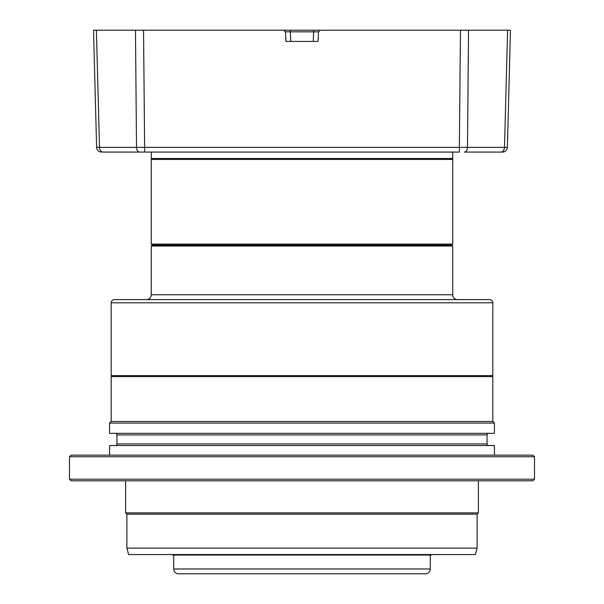 <?xml version="1.0" encoding="UTF-8"?>
<svg xmlns="http://www.w3.org/2000/svg" width="604" height="604" viewBox="0 0 604 604"><rect width="100%" height="100%" fill="white"/><g stroke="black" fill="none" stroke-linecap="round" stroke-linejoin="round"><path stroke-width="0.91" d="M115.349 433.332A1.601 1.601 0 0 1 116.95 434.933L116.95 443.91A1.601 1.601 0 0 1 115.349 445.518M488.651 433.332A1.601 1.601 0 0 0 487.05 434.933L487.05 443.91A1.601 1.601 0 0 0 488.651 445.518M494.427 433.332L109.573 433.332L109.573 423.064L494.427 423.064L494.427 433.332M109.573 423.064L111.181 421.464L492.819 421.464L494.427 423.064M492.819 421.464L492.819 376.564L111.181 376.564L111.181 421.464M71.091 455.137L532.909 455.137L534.51 456.745L69.49 456.745L71.091 455.137M534.51 479.191L532.909 480.792L71.091 480.792L69.49 479.191L534.51 479.191L534.51 456.745M128.614 554.555L475.386 554.555L477.107 548.145L126.893 548.145L128.614 554.555M477.107 514.147L126.893 514.147L125.609 512.864L478.391 512.864L477.107 514.147L477.107 548.145M126.893 514.147L126.893 548.145M125.609 480.792L125.609 512.864M478.391 480.792L478.391 512.864M69.49 479.191L69.49 456.745M494.427 455.137L494.427 445.518L109.573 445.518L109.573 455.137M173.718 555.068L173.718 568.991A4.809 4.809 0 0 0 178.527 573.8L425.473 573.8A4.809 4.809 0 0 0 430.282 568.991L430.282 555.068M331.037 573.8L350.282 573.8M440.308 554.57L432.124 554.57L431.135 555.068L172.865 555.068L171.876 554.57L163.692 554.57L460.754 554.555L146.749 554.563M287.089 554.563L268.335 554.563L287.089 554.563M239.977 554.563L223.057 554.563L239.977 554.563M198.935 554.563L185.504 554.563L198.935 554.563M167.98 554.563L180.415 554.57L167.98 554.563M150.147 554.563L164.235 554.57L150.147 554.563M456.828 554.563L439.765 554.57L456.828 554.563M444.642 554.563L423.585 554.57L444.642 554.563M418.496 554.563L395.507 554.57L418.496 554.563M380.943 554.563L358.27 554.57L380.943 554.563M335.665 554.563L315.522 554.57L335.665 554.563M311.498 554.563L292.502 554.563L311.498 554.563M359.01 554.563L337.334 554.57L359.01 554.563M400.935 554.563L377.817 554.57L400.935 554.563M433.181 554.563L410.886 554.57L433.181 554.563M452.592 554.563L433.294 554.57L452.592 554.563M157.282 554.563L170.706 554.57L157.282 554.563M181.978 554.563L170.819 554.563L181.978 554.563M218.429 554.563L203.065 554.563L218.429 554.563M263.057 554.563L244.99 554.563L263.057 554.563M163.692 554.57L160.891 554.57M457.545 554.563L443.109 554.57M152.231 245.073L451.769 245.073L452.736 246.039L151.264 246.039L152.231 245.073L151.264 244.114L452.736 244.114L451.769 245.073L152.231 245.073M492.819 302.8A3.209 3.209 0 0 0 489.618 299.592L114.383 299.592A3.209 3.209 0 0 0 111.181 302.8L111.181 375.605L492.819 375.605L492.819 302.8L111.181 302.8M151.264 246.039L151.264 294.782A4.809 4.809 0 0 1 146.455 299.592M151.264 294.782L452.736 294.782A4.809 4.809 0 0 0 457.545 299.592M491.86 376.564L492.819 375.605M112.14 376.564L111.181 375.605M452.736 294.782L452.736 246.039M152.231 158.482L151.264 159.448L151.264 244.114M451.769 158.482L452.736 159.448L151.264 159.448M452.736 159.448L452.736 244.114M290.267 30.2L320.256 30.2L318.534 31.831L290.267 31.831L290.267 30.2L93.537 30.2L96.398 30.2L99.501 147.384L96.61 147.384L93.537 30.2M510.463 30.2L507.39 147.384L504.499 147.384L507.602 30.2L510.463 30.2L320.256 30.2M151.264 152.072L151.264 158.482L452.736 158.482L452.736 152.072M318.534 31.831L318.036 41.427L290.766 41.427L290.267 31.831L285.466 31.831L283.744 30.2M313.234 41.427L313.733 30.2M318.036 41.427L285.964 41.427L285.466 31.831M464.438 152.072L502.581 152.072L464.438 152.072A4.809 3.043 90 0 0 467.481 147.384L459.372 147.384L460.459 30.2M143.541 30.2L144.628 147.384L459.372 147.384L459.372 152.072L139.562 152.072L144.628 152.072L144.628 147.384L136.519 147.384L135.47 30.2M139.562 152.072L103.224 152.072A4.809 3.722 90 0 1 99.501 147.384L136.519 147.384A4.809 3.043 -90 0 0 139.562 152.072M101.419 152.072A4.809 4.809 0 0 1 96.61 147.384M507.39 147.384A4.809 4.809 0 0 1 502.581 152.072M290.766 41.427L285.964 41.427M487.05 434.933L116.95 434.933M116.95 443.91L487.05 443.91M173.718 568.991L430.282 568.991M468.53 30.2L467.481 147.384L504.499 147.384A4.809 3.722 -90 0 1 500.776 152.072"/></g></svg>
